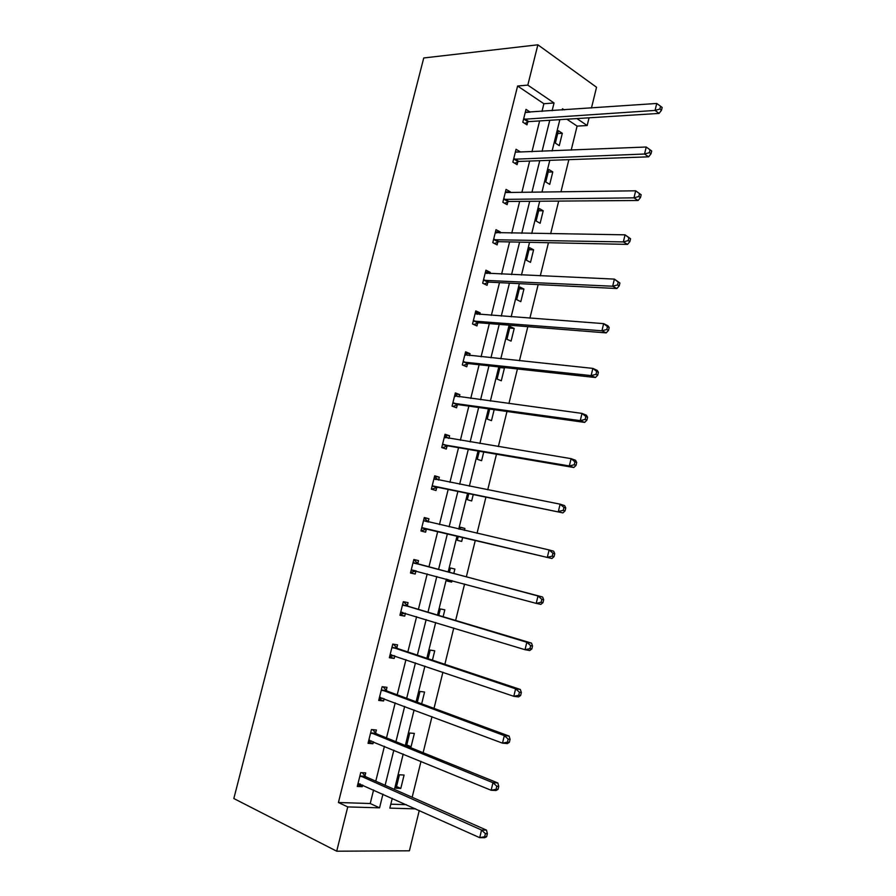 <?xml version="1.0" encoding="UTF-8"?>
<svg xmlns="http://www.w3.org/2000/svg" width="896" height="896" viewBox="0 0 896 896"><rect width="100%" height="100%" fill="white"/><g stroke="black" fill="none" stroke-linecap="round" stroke-linejoin="round"><path stroke-width="1.34" d="M419.272 810.488L409.394 850.808L336.706 851.2L233.834 798.538L423.741 57.971L537.869 44.8L527.811 85.12L517.608 86.016L338.419 802.514L370.227 803.522L373.598 789.947M537.869 44.8L596.546 87.259L591.461 107.99M589.053 117.813L587.16 125.53L576.946 118.574M571.189 150.147L577.102 126.112L587.16 125.53M412.171 797.261L420.997 761.365M423.125 752.707L431.984 716.666M434.011 708.389L442.904 672.213M444.853 664.306L453.768 628.006M455.627 620.446L464.576 584.024M466.346 576.834L475.294 540.378M477.042 533.288L485.912 497.19M487.726 489.81L496.474 454.216M498.355 446.566L506.979 411.477M508.928 403.558L517.429 368.962M519.434 360.763L527.822 326.659M529.894 318.203L538.16 284.581M540.299 275.856L548.442 242.726M550.648 233.733L558.678 201.085M560.952 191.834L568.859 159.656M375.614 733.062L376.376 729.994L371.459 729.557L368.032 743.333L372.96 743.725L373.442 741.765M396.805 647.898L397.566 644.862L392.762 644.09L389.357 657.731L394.184 658.448L394.822 655.883M417.794 563.606L418.533 560.594L413.84 559.507L410.469 573.003L415.195 574.045L415.946 571.032M434.582 476.269L439.298 477.187L434.694 475.787L431.368 489.149L435.982 490.504L436.722 487.525M439.298 477.187L438.581 480.066M455.078 393.994L459.85 394.632L455.347 392.918L452.054 406.146L456.568 407.803L457.296 404.858M459.85 394.632L459.29 396.861M475.373 312.547L480.189 312.894L475.787 310.89L472.528 323.982L476.941 325.942L477.669 323.019M480.189 312.894L479.786 314.507M495.477 231.918L500.326 231.986L496.026 229.678L492.8 242.637L497.112 244.899L497.829 242.01M500.326 231.986L500.08 232.994M515.368 152.085L520.262 151.872L516.062 149.285L512.87 162.109L517.082 164.662L517.798 161.795M518.022 160.877L517.877 161.482M375.771 781.178L384.429 746.29M386.512 737.878L395.203 702.856M397.208 694.814L405.933 659.658M407.837 651.963L416.595 616.683M418.41 609.336L427.202 573.922M428.938 566.933L437.73 531.496M439.443 524.597L448.157 489.485M449.938 482.317L458.528 447.698M460.376 440.25L468.843 406.123M470.758 398.406L479.114 364.75M481.085 356.776L489.328 323.602M491.366 315.358L499.486 282.654M501.592 274.154L509.6 241.909M511.773 233.162L519.658 201.376M521.886 192.371L529.659 161.045M531.955 151.794L539.627 120.915M541.979 111.418L543.883 103.734L517.608 86.016M525.694 112.437L530.163 112.123L526.008 109.39L522.827 122.158L526.994 124.846L527.699 121.99M527.946 121.016L527.789 121.666M505.445 191.901L510.317 191.834L506.072 189.381L502.858 202.272L507.125 204.68L507.842 201.802M510.317 191.834L510.149 192.539M508.054 200.939L507.909 201.499M485.453 272.126L490.28 272.339L485.934 270.178L482.686 283.203L487.054 285.32L487.771 282.408M490.28 272.339L489.955 273.65M465.259 353.17L470.042 353.662L465.595 351.803L462.314 364.952L466.782 366.766L467.51 363.832M470.042 353.662L469.56 355.589M444.853 435.03L449.602 435.803L445.054 434.246L441.739 447.541L446.298 449.042L447.037 446.085M449.602 435.803L448.963 438.357M424.256 517.72L428.949 518.784L424.29 517.541L420.952 530.97L425.611 532.168L426.362 529.166M428.949 518.784L428.198 521.774M407.322 605.64L408.083 602.627L403.323 601.698L399.941 615.261L404.712 616.134L405.429 613.278M386.232 690.379L386.994 687.322L382.133 686.717L378.717 700.426L383.6 700.974L384.16 698.712M364.93 775.981L365.702 772.901L360.73 772.621L357.28 786.464L362.264 786.688L362.678 785.042M336.706 851.2L347.749 806.915L379.557 807.834L382.939 794.158M338.419 802.514L347.749 806.915M392.258 798.347L389.85 808.125L415.677 808.875M564.178 109.883L562.531 108.763L562.218 110.018M559.843 119.65L552.115 150.954M549.797 160.328L541.957 192.102M539.706 201.23L531.742 233.453M529.547 242.323L521.472 275.027M519.355 283.64L511.157 316.814M509.096 325.17L500.786 358.826M498.792 366.912L490.358 401.05M488.432 408.867L479.875 443.498M478.016 451.046L469.347 486.17M467.544 493.438L458.752 529.054M457.027 536.054L448.146 572.018M446.398 579.107L437.517 615.048M435.68 622.496L426.843 658.302M424.917 666.109L416.102 701.781M414.086 709.957L405.317 745.494M403.2 754.029L394.464 789.432M552.115 110.712L554.042 102.973L527.811 85.12M385.134 785.31L393.837 750.165M395.931 741.698L404.667 706.418M406.672 698.298L415.442 662.883M417.357 655.133L426.149 619.595M427.986 612.192L436.811 576.52M438.558 569.475L447.395 533.781M449.12 526.826L457.867 491.467M459.659 484.243L468.294 449.378M470.142 441.885L478.654 407.501M480.581 399.728L488.97 365.837M490.952 357.806L499.229 324.386M501.278 316.098L509.432 283.147M511.549 274.59L519.59 242.122M521.774 233.307L529.693 201.298M531.944 192.237L539.75 160.686M542.058 151.368L549.752 120.277M390.824 804.182L406.358 804.675M577.102 126.112L566.854 119.202M396.11 788.211L399.426 774.782L404.096 775.04L400.803 788.424L396.11 788.211M406.526 745.987L409.73 733.006L414.355 733.421L411.074 746.738L407.736 746.48M417.334 702.229L419.989 691.443L424.57 692.014L421.658 703.83M428.075 658.706L430.203 650.093L434.728 650.81L432.421 660.162M438.76 615.418L440.362 608.944L444.83 609.818L443.128 616.717M452.032 580.63L451.674 582.075L447.227 581.101L447.642 579.443M449.389 572.342L450.464 567.997L454.888 569.027L453.79 573.507M462.683 537.398L461.698 541.419L457.307 540.288L458.282 536.357M460.006 529.346L460.522 527.251L464.901 528.427L464.419 530.376M473.245 494.603L471.666 500.965L467.331 499.688L468.81 493.696M483.739 452.032L481.6 460.701L477.299 459.29L479.282 451.259M494.178 409.674L491.467 420.65L487.222 419.082L489.698 409.046M502.757 367.349L504.437 368.054L501.301 380.789L497.101 379.075L500.069 367.046M506.923 339.27L510.059 326.547L514.203 328.44L511.078 341.118L506.923 339.27M516.701 299.656L519.826 287L523.925 289.038L520.811 301.65L516.701 299.656M526.434 260.232L529.536 247.643L533.59 249.816L530.499 262.36L526.434 260.232M536.11 221.01L539.213 208.477L543.211 210.784L540.131 223.272L536.11 221.01M545.754 181.966L548.834 169.501L552.787 171.942L549.73 184.374L545.754 181.966M555.341 143.125L558.398 130.715L562.318 133.291L559.272 145.656L555.341 143.125M543.883 103.734L554.042 102.973M370.227 803.522L379.557 807.834M557.704 133.538L562.318 133.291M548.195 172.066L552.787 171.942M538.642 210.784L543.211 210.784M529.032 249.693L533.59 249.816M519.378 288.792L523.925 289.038M509.69 328.082L514.203 328.44M499.946 367.55L504.437 368.054M460.477 527.419L464.901 528.427M410.536 572.768L415.195 574.045M447.283 580.888L451.674 582.075M400.075 614.712L404.712 616.134M389.57 656.869L394.184 658.448M379.019 699.25L383.6 700.974M368.402 741.832L372.96 743.725M406.773 745.002L411.074 746.738M357.728 784.65L362.264 786.688M396.525 786.542L400.803 788.424M524.664 118.888L528.83 121.598L659.064 113.411L655.054 110.432L523.533 119.291M659.893 109.032L661.494 110.23L662.166 107.453L660.565 106.243L659.893 109.032L655.054 110.432L656.734 103.466L525.291 112.246M528.83 121.598L524.832 123.446M659.064 113.411L661.494 110.23M660.565 106.243L656.734 103.466M514.707 158.861L518.918 161.426L648.614 156.834L644.538 154.022L513.576 159.242M649.387 152.645L644.538 154.022L646.229 147.011L651.683 150.976L650.059 149.845L649.387 152.645L651.011 153.776L651.683 150.976M515.346 152.152L646.229 147.011L650.059 149.845M518.918 161.426L514.774 163.262M648.614 156.834L651.011 153.776M504.706 199.035L508.962 201.454L638.098 200.491L633.976 197.848L503.574 199.394M638.826 196.504L633.976 197.848L635.678 190.803L641.155 194.746L639.509 193.682L638.826 196.504L640.472 197.557L641.155 194.746M505.826 192.517L635.678 190.803L639.509 193.682M508.962 201.454L504.65 203.28M638.098 200.491L640.472 197.557M494.637 239.411L498.949 241.685L627.525 244.384L623.347 241.909L493.517 239.736M628.208 240.587L623.347 241.909L625.061 234.83L630.56 238.75L628.891 237.754L628.208 240.587L629.877 241.584L630.56 238.75M495.309 232.579L625.061 234.83L628.891 237.754M498.949 241.685L494.458 243.51M495.387 232.254L496.485 232.938M627.525 244.384L629.877 241.584M484.534 280L488.891 282.117L616.896 288.523L612.674 286.227L483.414 280.291M617.534 284.928L612.674 286.227L614.387 279.104L619.909 283.002L618.218 282.083L617.534 284.928L619.226 285.846L619.909 283.002M485.206 273.09L614.387 279.104L618.218 282.083M488.891 282.117L484.187 283.931M485.363 272.474L486.942 273.515M616.896 288.523L619.226 285.846M474.376 320.779L478.778 322.762L606.211 332.898L601.922 330.781L473.256 321.048M606.794 329.515L601.922 330.781L603.658 323.624L607.925 325.774L609.202 327.499L607.488 326.648L606.794 329.515L608.507 330.366L609.202 327.499M475.059 313.813L603.658 323.624L607.488 326.648M478.778 322.762L473.827 324.554M475.294 312.894L477.344 314.328M606.211 332.898L608.507 330.366M464.162 361.771L468.619 363.597L595.47 377.518L591.125 375.592L463.053 362.006M596.008 374.338L591.125 375.592L592.861 368.39L597.195 370.35L598.427 372.243L596.691 371.459L596.008 374.338L597.733 375.122L598.427 372.243M464.867 354.738L592.861 368.39L596.691 371.459M468.619 363.597L463.389 365.389M465.17 353.517L467.69 355.387M595.47 377.518L597.733 375.122M453.891 402.976L458.405 404.645L584.662 422.397L580.261 420.638L452.794 403.178M585.144 419.418L580.261 420.638L582.008 413.403L586.398 415.184L587.597 417.234L585.85 416.517L585.144 419.418L586.902 420.123L587.597 417.234M454.608 395.875L582.008 413.403L585.85 416.517M458.405 404.645L452.85 406.437M455 394.341L457.979 396.693M584.662 422.397L586.902 420.123M443.576 444.382L448.134 445.906L573.798 467.51L569.341 465.942L442.478 444.562M574.235 464.744L569.341 465.942L571.099 458.662L575.546 460.264L576.71 462.47L574.93 461.832L574.235 464.744L576.016 465.382L576.71 462.47M444.315 437.226L571.099 458.662L574.93 461.832M448.134 445.906L442.198 447.686M444.774 435.378L448.213 438.234M573.798 467.51L576.016 465.382M433.205 486.013L562.878 512.882L432.118 486.158M563.259 510.328L558.354 511.504L560.123 504.179L564.626 505.602L565.768 507.965L563.965 507.405L563.259 510.328L565.062 510.888L565.768 507.965M433.955 478.778L560.123 504.179L563.965 507.405M437.819 487.379L431.413 489.16M434.493 476.616L438.39 480.021M562.878 512.882L565.062 510.888M422.789 527.845L551.891 558.51L421.702 527.968M552.216 556.17L547.31 557.312L549.091 549.954L553.65 551.186L554.747 553.717L552.922 553.224L552.216 556.17L554.042 556.651L554.747 553.717M423.55 520.542L549.091 549.954L552.922 553.224M427.448 529.054L421.019 530.69M424.166 518.067L428.512 522.066M551.891 558.51L554.042 556.651M542.965 602.672L543.682 599.715L541.834 599.301L541.117 602.269L542.965 602.672L540.837 604.386L536.211 603.378L411.23 569.979M541.117 602.269L536.211 603.378L537.992 595.986L542.618 597.016L418.701 564.222L413.784 559.731M413.09 562.531L537.992 595.986L541.834 599.301M416.237 570.954L410.614 572.421M543.682 599.715L542.618 597.016M531.832 648.95L532.549 645.982L530.667 645.646L529.95 648.626L531.832 648.95L529.726 650.53L525.034 649.712L400.702 612.226M529.95 648.626L525.034 649.712L526.826 642.264L531.518 643.115L408.229 606.301L403.458 601.72M402.573 604.722L526.826 642.264L530.667 645.646M405.138 613.189L400.165 614.354M532.549 645.982L531.518 643.115M520.632 695.498L521.349 692.507L519.445 692.25L518.728 695.24L520.632 695.498L518.56 696.92L513.8 696.304L390.118 654.674M518.728 695.24L513.8 696.304L515.603 688.822L520.352 689.472L397.701 648.581L393.31 644.179M392 647.147L515.603 688.822L519.445 692.25M393.994 655.603L389.659 656.51M521.349 692.507L520.352 689.472M509.365 742.302L510.082 739.29L508.166 739.11L507.438 742.123L509.365 742.302L507.326 743.579L502.51 743.154L379.49 697.357M507.438 742.123L502.51 743.154L504.325 735.627L509.13 736.086L387.128 691.096L383.051 686.829M381.371 689.774L504.325 735.627L508.166 739.11M382.805 698.208L379.109 698.88M510.082 739.29L509.13 736.086M498.03 789.365L498.758 786.341L496.81 786.24L496.082 789.275L498.03 789.365L496.026 790.507L491.142 790.272L368.794 740.253M496.082 789.275L491.142 790.272L492.968 782.712L497.84 782.97L376.499 733.824L372.691 729.669M370.698 732.637L492.968 782.712L496.81 786.24M371.56 740.992L368.491 741.474M498.758 786.341L497.84 782.97M486.64 836.707L487.368 833.661L485.397 833.65L484.669 836.696L486.64 836.707L484.658 837.693L479.718 837.67L358.053 783.373M484.669 836.696L479.718 837.67L481.555 830.054L486.483 830.11L365.803 776.776L362.242 772.699M359.957 775.712L481.555 830.054L485.397 833.65M360.27 783.966L357.829 784.28M487.368 833.661L486.483 830.11M523.869 119.123L528.035 121.822M513.912 159.085L518.123 161.638M503.91 199.237L508.166 201.645M493.853 239.59L498.165 241.864M483.75 280.146L488.107 282.274M473.592 320.914L477.994 322.885M465.114 354.928L465.73 355.186M463.378 361.883L467.835 363.709M454.866 396.066L455.672 396.379M453.118 403.066L457.621 404.734M444.562 437.427L445.715 437.819M442.803 444.461L447.362 445.973M434.202 478.99L436.15 479.584M432.443 486.058L437.046 487.424M423.786 520.766L428.445 521.998M422.016 527.867L426.675 529.077M413.325 562.755L418.029 563.842M413.997 563.147L418.701 564.222M411.544 569.901L415.946 570.875M402.808 604.968L407.568 605.886M403.469 605.382L408.229 606.301M401.016 612.147L402.819 612.483M392.235 647.394L397.051 648.155M392.896 647.83L397.701 648.581M390.443 654.606L391.574 654.786M381.606 690.043L386.478 690.637M382.267 690.502L387.128 691.096M379.803 697.29L380.643 697.39M370.933 732.906L375.85 733.342M371.582 733.398L376.499 733.824M369.107 740.197L369.768 740.253M360.192 776.003L365.165 776.261M360.83 776.507L365.803 776.776M524.586 118.899L528.752 121.598M514.528 158.883L518.739 161.437M504.426 199.069L508.693 201.477M494.278 239.456L498.59 241.718M484.075 280.045L488.432 282.162M473.827 320.835L478.229 322.806M463.523 361.838L467.981 363.664M453.174 403.043L457.688 404.723"/></g></svg>
